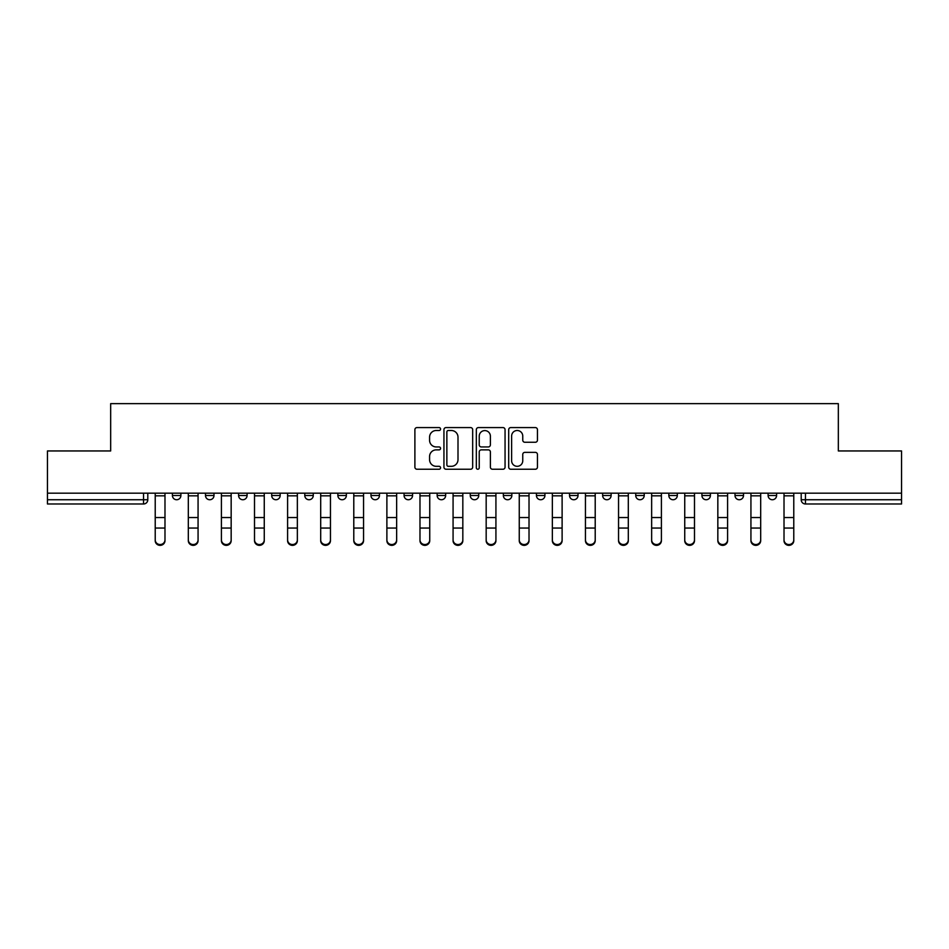 <?xml version="1.0" encoding="UTF-8"?>
<svg xmlns="http://www.w3.org/2000/svg" width="949" height="949" viewBox="0 0 949 949"><rect width="100%" height="100%" fill="white"/><g stroke="black" fill="none" stroke-linecap="round" stroke-linejoin="round"><path stroke-width="1.42" d="M440.561 429.043A1.459 1.459 0 0 0 439.102 427.584L416.979 427.584A2.088 2.088 0 0 0 414.891 429.66L414.891 467.145A2.088 2.088 0 0 0 416.979 469.233L439.102 469.233A1.459 1.459 0 0 0 440.561 467.774A1.459 1.459 0 0 0 439.102 466.315L436.232 466.315A6.667 6.667 0 0 1 429.577 459.648L429.577 456.528A6.667 6.667 0 0 1 436.232 449.862L439.102 449.862A1.459 1.459 0 0 0 440.561 448.403A1.459 1.459 0 0 0 439.102 446.943L436.232 446.943A6.667 6.667 0 0 1 429.577 440.289L429.577 437.157A6.667 6.667 0 0 1 436.232 430.502L439.102 430.502A1.459 1.459 0 0 0 440.561 429.043M503.35 493.172L503.35 495.497L511.843 495.497A4.247 4.247 0 0 1 507.596 499.743A4.247 4.247 0 0 1 503.35 495.497L503.35 493.172M470.253 493.172L470.253 495.497L478.747 495.497A4.247 4.247 0 0 1 474.5 499.743A4.247 4.247 0 0 1 470.253 495.497L470.253 493.172M304.783 495.497L304.783 493.172L304.783 495.497A4.247 4.247 0 0 0 309.03 499.743A4.247 4.247 0 0 1 304.783 495.497L313.265 495.497A4.247 4.247 0 0 1 309.03 499.743M238.59 493.172L238.59 495.497L247.084 495.497A4.247 4.247 0 0 1 242.837 499.743A4.247 4.247 0 0 1 238.59 495.497L238.59 493.172M205.494 495.497L205.494 493.172L205.494 495.497A4.247 4.247 0 0 0 209.741 499.743A4.247 4.247 0 0 1 205.494 495.497L213.988 495.497A4.247 4.247 0 0 1 209.741 499.743A4.247 4.247 0 0 0 213.988 495.497A4.247 4.247 0 0 1 209.741 499.743M172.41 495.497L172.41 493.172L172.41 495.497A4.247 4.247 0 0 0 176.644 499.743A4.247 4.247 0 0 1 172.41 495.497L180.891 495.497A4.247 4.247 0 0 1 176.644 499.743A4.247 4.247 0 0 0 180.891 495.497A4.247 4.247 0 0 1 176.644 499.743M535.355 442.258A2.088 2.088 0 0 0 537.442 440.182L537.442 429.66A2.088 2.088 0 0 0 535.355 427.584L510.787 427.584A2.088 2.088 0 0 0 508.7 429.66L508.7 467.145A2.088 2.088 0 0 0 510.787 469.233L535.355 469.233A2.088 2.088 0 0 0 537.442 467.145L537.442 454.441A2.088 2.088 0 0 0 535.355 452.365L524.844 452.365A2.088 2.088 0 0 0 522.757 454.441L522.757 460.739A5.575 5.575 0 0 1 517.193 466.315A5.575 5.575 0 0 1 511.618 460.739L511.618 436.066A5.575 5.575 0 0 1 517.193 430.502A5.575 5.575 0 0 1 522.757 436.066L522.757 440.182A2.088 2.088 0 0 0 524.844 442.258L535.355 442.258M47.45 493.172L47.45 450.953L110.665 450.953L110.665 403.645L838.335 403.645L838.335 450.953L901.55 450.953L901.55 493.172L47.45 493.172L47.45 499.743L147.795 499.743L147.795 493.172M472.673 429.66A2.088 2.088 0 0 0 470.597 427.584L446.018 427.584A2.088 2.088 0 0 0 443.942 429.66L443.942 467.145A2.088 2.088 0 0 0 446.018 469.233L470.597 469.233A2.088 2.088 0 0 0 472.673 467.145L472.673 429.66M478.403 427.584L502.982 427.584A2.088 2.088 0 0 1 505.058 429.66L505.058 467.145A2.088 2.088 0 0 1 502.982 469.233L492.46 469.233A2.088 2.088 0 0 1 490.384 467.145L490.384 451.949A2.088 2.088 0 0 0 488.296 449.862L481.321 449.862A2.088 2.088 0 0 0 479.233 451.949L479.233 467.774A1.459 1.459 0 0 1 477.774 469.233A1.459 1.459 0 0 1 476.327 467.774L476.327 429.66A2.088 2.088 0 0 1 478.403 427.584M801.205 493.172L801.205 499.743L901.55 499.743L901.55 503.99L805.452 503.99A4.247 4.247 0 0 1 801.205 499.743M901.55 493.172L901.55 499.743M143.548 493.172L143.548 503.99A4.247 4.247 0 0 0 147.795 499.743A4.247 4.247 0 0 1 143.548 503.99L47.45 503.99L47.45 499.743M776.59 493.172L776.59 495.497A4.247 4.247 0 0 1 772.356 499.743A4.247 4.247 0 0 1 768.109 495.497L776.59 495.497M768.109 493.172L768.109 495.497M743.506 493.172L743.506 495.497A4.247 4.247 0 0 1 739.259 499.743A4.247 4.247 0 0 1 735.012 495.497L743.506 495.497L743.506 493.172M735.012 493.172L735.012 495.497M710.41 493.172L710.41 495.497A4.247 4.247 0 0 1 706.163 499.743A4.247 4.247 0 0 1 701.916 495.497L710.41 495.497L710.41 493.172M701.916 493.172L701.916 495.497M677.313 493.172L677.313 495.497A4.247 4.247 0 0 1 673.066 499.743A4.247 4.247 0 0 1 668.831 495.497L677.313 495.497M668.831 493.172L668.831 495.497M644.217 493.172L644.217 495.497A4.247 4.247 0 0 1 639.97 499.743A4.247 4.247 0 0 1 635.735 495.497L644.217 495.497M635.735 493.172L635.735 495.497M611.12 493.172L611.12 495.497A4.247 4.247 0 0 1 606.874 499.743A4.247 4.247 0 0 1 602.639 495.497A4.247 4.247 0 0 0 606.874 499.743M602.639 493.172L602.639 495.497L611.12 495.497M578.024 493.172L578.024 495.497A4.247 4.247 0 0 1 573.789 499.743A4.247 4.247 0 0 1 569.542 495.497L578.024 495.497L578.024 493.172M569.542 493.172L569.542 495.497M544.928 493.172L544.928 495.497A4.247 4.247 0 0 1 540.693 499.743A4.247 4.247 0 0 1 536.446 495.497L544.928 495.497A4.247 4.247 0 0 1 540.693 499.743A4.247 4.247 0 0 0 544.928 495.497L544.928 493.172M536.446 493.172L536.446 495.497M511.843 493.172L511.843 495.497M478.747 493.172L478.747 495.497L478.747 493.172M445.65 493.172L445.65 495.497A4.247 4.247 0 0 1 441.404 499.743A4.247 4.247 0 0 1 437.157 495.497L445.65 495.497L445.65 493.172M437.157 493.172L437.157 495.497M412.554 493.172L412.554 495.497A4.247 4.247 0 0 1 408.307 499.743A4.247 4.247 0 0 1 404.072 495.497L412.554 495.497M404.072 493.172L404.072 495.497M379.458 493.172L379.458 495.497A4.247 4.247 0 0 1 375.211 499.743A4.247 4.247 0 0 1 370.976 495.497L379.458 495.497M370.976 493.172L370.976 495.497M346.361 493.172L346.361 495.497A4.247 4.247 0 0 1 342.126 499.743A4.247 4.247 0 0 1 337.88 495.497L346.361 495.497A4.247 4.247 0 0 1 342.126 499.743A4.247 4.247 0 0 0 346.361 495.497M337.88 493.172L337.88 495.497M313.265 493.172L313.265 495.497M280.169 493.172L280.169 495.497A4.247 4.247 0 0 1 275.934 499.743A4.247 4.247 0 0 1 271.687 495.497L280.169 495.497A4.247 4.247 0 0 1 275.934 499.743A4.247 4.247 0 0 0 280.169 495.497L280.169 493.172M271.687 493.172L271.687 495.497M247.084 493.172L247.084 495.497L247.084 493.172M213.988 493.172L213.988 495.497L213.988 493.172M180.891 493.172L180.891 495.497L180.891 493.172M448.319 430.502A1.459 1.459 0 0 0 446.86 431.961L446.86 464.856A1.459 1.459 0 0 0 448.319 466.315L451.333 466.315A6.667 6.667 0 0 0 457.999 459.648L457.999 437.157A6.667 6.667 0 0 0 451.333 430.502L448.319 430.502M490.384 436.172A5.575 5.575 0 0 0 484.809 430.597A5.575 5.575 0 0 0 479.233 436.172L479.233 444.867A2.088 2.088 0 0 0 481.321 446.943L488.296 446.943A2.088 2.088 0 0 0 490.384 444.867L490.384 436.172M155.221 540.693L155.221 539.874A4.875 4.662 0 0 0 160.096 544.536A4.875 4.662 0 0 0 164.984 539.874L164.984 540.693A4.875 4.662 180 0 1 160.096 545.355A4.875 4.662 180 0 1 155.221 540.693L155.221 528.878M155.221 493.172L155.221 539.874M164.984 493.172L164.984 539.874M188.317 540.693L188.317 539.874A4.875 4.662 0 0 0 193.193 544.536A4.875 4.662 0 0 0 198.068 539.874L198.068 540.693A4.875 4.662 180 0 1 193.193 545.355A4.875 4.662 180 0 1 188.317 540.693L188.317 528.878M221.414 540.693L221.414 539.874A4.875 4.662 0 0 0 226.289 544.536A4.875 4.662 0 0 0 231.165 539.874L231.165 540.693A4.875 4.662 180 0 1 226.289 545.355A4.875 4.662 180 0 1 221.414 540.693L221.414 528.878M254.51 540.693L254.51 539.874A4.875 4.662 0 0 0 259.385 544.536A4.875 4.662 0 0 0 264.261 539.874L264.261 540.693A4.875 4.662 180 0 1 259.385 545.355A4.875 4.662 180 0 1 254.51 540.693L254.51 528.878M188.317 493.172L188.317 539.874M198.068 493.172L198.068 539.874M221.414 493.172L221.414 539.874M231.165 493.172L231.165 539.874M254.51 493.172L254.51 539.874M264.261 493.172L264.261 539.874M287.594 540.693L287.594 539.874A4.875 4.662 0 0 0 292.482 544.536A4.875 4.662 0 0 0 297.357 539.874L297.357 540.693A4.875 4.662 180 0 1 292.482 545.355A4.875 4.662 180 0 1 287.594 540.693L287.594 528.878M320.691 540.693L320.691 539.874A4.875 4.662 0 0 0 325.578 544.536A4.875 4.662 0 0 0 330.454 539.874L330.454 540.693A4.875 4.662 180 0 1 325.578 545.355A4.875 4.662 180 0 1 320.691 540.693L320.691 528.878M287.594 493.172L287.594 539.874M297.357 493.172L297.357 539.874M320.691 493.172L320.691 539.874M330.454 493.172L330.454 539.874M353.787 540.693L353.787 539.874A4.875 4.662 0 0 0 358.663 544.536A4.875 4.662 0 0 0 363.55 539.874L363.55 540.693A4.875 4.662 180 0 1 358.663 545.355A4.875 4.662 180 0 1 353.787 540.693L353.787 528.878M386.884 540.693L386.884 539.874A4.875 4.662 0 0 0 391.759 544.536A4.875 4.662 0 0 0 396.646 539.874L396.646 540.693A4.875 4.662 180 0 1 391.759 545.355A4.875 4.662 180 0 1 386.884 540.693L386.884 528.878M419.98 540.693L419.98 539.874A4.875 4.662 0 0 0 424.855 544.536A4.875 4.662 0 0 0 429.743 539.874L429.743 540.693A4.875 4.662 180 0 1 424.855 545.355A4.875 4.662 180 0 1 419.98 540.693L419.98 528.878M453.076 540.693L453.076 539.874A4.875 4.662 0 0 0 457.952 544.536A4.875 4.662 0 0 0 462.827 539.874L462.827 540.693A4.875 4.662 180 0 1 457.952 545.355A4.875 4.662 180 0 1 453.076 540.693L453.076 528.878M486.173 540.693L486.173 539.874A4.875 4.662 0 0 0 491.048 544.536A4.875 4.662 0 0 0 495.924 539.874L495.924 540.693A4.875 4.662 180 0 1 491.048 545.355A4.875 4.662 180 0 1 486.173 540.693L486.173 528.878M519.257 540.693L519.257 539.874A4.875 4.662 0 0 0 524.145 544.536A4.875 4.662 0 0 0 529.02 539.874L529.02 540.693A4.875 4.662 180 0 1 524.145 545.355A4.875 4.662 180 0 1 519.257 540.693L519.257 528.878M552.354 540.693L552.354 539.874A4.875 4.662 0 0 0 557.241 544.536A4.875 4.662 0 0 0 562.116 539.874L562.116 540.693A4.875 4.662 180 0 1 557.241 545.355A4.875 4.662 180 0 1 552.354 540.693L552.354 528.878M585.45 540.693L585.45 539.874A4.875 4.662 0 0 0 590.337 544.536A4.875 4.662 0 0 0 595.213 539.874L595.213 540.693A4.875 4.662 180 0 1 590.337 545.355A4.875 4.662 180 0 1 585.45 540.693L585.45 528.878M353.787 493.172L353.787 539.874M363.55 493.172L363.55 539.874M386.884 493.172L386.884 539.874M396.646 493.172L396.646 539.874M419.98 493.172L419.98 539.874M429.743 493.172L429.743 539.874M453.076 493.172L453.076 539.874M462.827 493.172L462.827 539.874M486.173 493.172L486.173 539.874M495.924 493.172L495.924 539.874M519.257 493.172L519.257 539.874M529.02 493.172L529.02 539.874M552.354 493.172L552.354 539.874M562.116 493.172L562.116 539.874M585.45 493.172L585.45 539.874M595.213 493.172L595.213 539.874M618.546 540.693L618.546 539.874A4.875 4.662 0 0 0 623.422 544.536A4.875 4.662 0 0 0 628.309 539.874L628.309 540.693A4.875 4.662 180 0 1 623.422 545.355A4.875 4.662 180 0 1 618.546 540.693L618.546 528.878M651.643 540.693L651.643 539.874A4.875 4.662 0 0 0 656.518 544.536A4.875 4.662 0 0 0 661.406 539.874L661.406 540.693A4.875 4.662 180 0 1 656.518 545.355A4.875 4.662 180 0 1 651.643 540.693L651.643 528.878M684.739 540.693L684.739 539.874A4.875 4.662 0 0 0 689.615 544.536A4.875 4.662 0 0 0 694.49 539.874L694.49 540.693A4.875 4.662 180 0 1 689.615 545.355A4.875 4.662 180 0 1 684.739 540.693L684.739 528.878M717.835 540.693L717.835 539.874A4.875 4.662 0 0 0 722.711 544.536A4.875 4.662 0 0 0 727.586 539.874L727.586 540.693A4.875 4.662 180 0 1 722.711 545.355A4.875 4.662 180 0 1 717.835 540.693L717.835 528.878M750.932 540.693L750.932 539.874A4.875 4.662 0 0 0 755.807 544.536A4.875 4.662 0 0 0 760.683 539.874L760.683 540.693A4.875 4.662 180 0 1 755.807 545.355A4.875 4.662 180 0 1 750.932 540.693L750.932 528.878M784.016 540.693L784.016 539.874A4.875 4.662 0 0 0 788.904 544.536A4.875 4.662 0 0 0 793.779 539.874L793.779 540.693A4.875 4.662 180 0 1 788.904 545.355A4.875 4.662 180 0 1 784.016 540.693L784.016 528.878M618.546 493.172L618.546 539.874M628.309 493.172L628.309 539.874M651.643 493.172L651.643 539.874M661.406 493.172L661.406 539.874M684.739 493.172L684.739 539.874M694.49 493.172L694.49 539.874M717.835 493.172L717.835 539.874M727.586 493.172L727.586 539.874M750.932 493.172L750.932 539.874M760.683 493.172L760.683 539.874M784.016 493.172L784.016 539.874M793.779 493.172L793.779 539.874M805.452 493.172L805.452 503.99M164.984 495.829L155.221 495.829M164.984 517.549L155.221 517.549M164.984 528.047L155.221 528.047M198.068 495.829L188.317 495.829M198.068 517.549L188.317 517.549M198.068 528.047L188.317 528.047M231.165 495.829L221.414 495.829M231.165 517.549L221.414 517.549M231.165 528.047L221.414 528.047M264.261 495.829L254.51 495.829M264.261 517.549L254.51 517.549M264.261 528.047L254.51 528.047M297.357 495.829L287.594 495.829M297.357 517.549L287.594 517.549M297.357 528.047L287.594 528.047M330.454 495.829L320.691 495.829M330.454 517.549L320.691 517.549M330.454 528.047L320.691 528.047M363.55 495.829L353.787 495.829M363.55 517.549L353.787 517.549M363.55 528.047L353.787 528.047M396.646 495.829L386.884 495.829M396.646 517.549L386.884 517.549M396.646 528.047L386.884 528.047M429.743 495.829L419.98 495.829M429.743 517.549L419.98 517.549M429.743 528.047L419.98 528.047M462.827 495.829L453.076 495.829M462.827 517.549L453.076 517.549M462.827 528.047L453.076 528.047M495.924 495.829L486.173 495.829M495.924 517.549L486.173 517.549M495.924 528.047L486.173 528.047M529.02 495.829L519.257 495.829M529.02 517.549L519.257 517.549M529.02 528.047L519.257 528.047M562.116 495.829L552.354 495.829M562.116 517.549L552.354 517.549M562.116 528.047L552.354 528.047M595.213 495.829L585.45 495.829M595.213 517.549L585.45 517.549M595.213 528.047L585.45 528.047M628.309 495.829L618.546 495.829M628.309 517.549L618.546 517.549M628.309 528.047L618.546 528.047M661.406 495.829L651.643 495.829M661.406 517.549L651.643 517.549M661.406 528.047L651.643 528.047M694.49 495.829L684.739 495.829M694.49 517.549L684.739 517.549M694.49 528.047L684.739 528.047M727.586 495.829L717.835 495.829M727.586 517.549L717.835 517.549M727.586 528.047L717.835 528.047M760.683 495.829L750.932 495.829M760.683 517.549L750.932 517.549M760.683 528.047L750.932 528.047M793.779 495.829L784.016 495.829M793.779 517.549L784.016 517.549M793.779 528.047L784.016 528.047"/></g></svg>
